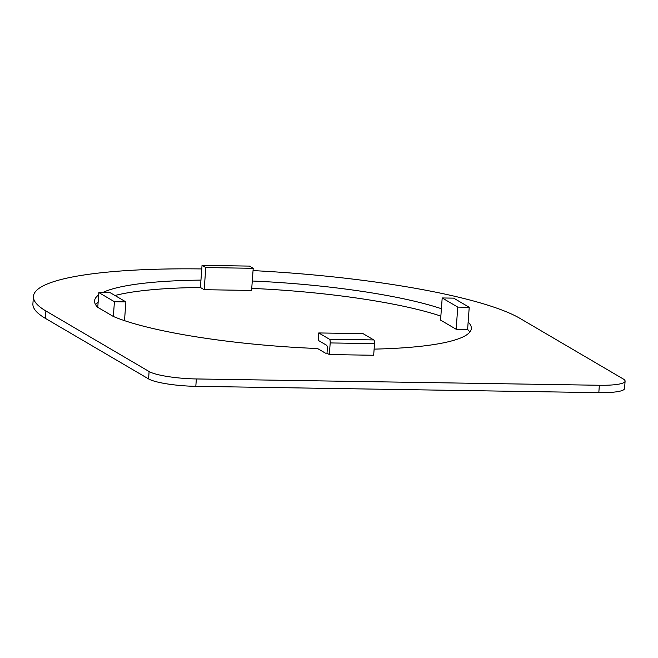 <?xml version="1.0" encoding="UTF-8"?>
<svg xmlns="http://www.w3.org/2000/svg" width="658" height="658" viewBox="0 0 658 658"><rect width="100%" height="100%" fill="white"/><g stroke="black" fill="none" stroke-linecap="round" stroke-linejoin="round"><path stroke-width="0.99" d="M253.042 270.594A250.188 42.153 -175.8 0 1 520.017 318.406L623.233 378.967A37.531 6.325 -175.8 0 1 625.1 381.163A37.531 6.325 -175.8 0 1 599.356 385.267L196.355 378.95A37.531 6.325 -175.8 0 1 149.111 371.531L45.895 310.971A250.188 42.153 -175.8 0 1 33.443 296.363A250.188 42.153 -175.8 0 1 201.776 268.933M329.345 354.563L373.67 355.262L374.525 343.624A3.175 1.012 -89.1 0 0 373.769 339.923L363.068 333.647L318.743 332.948L318.201 340.326L326.557 345.236A3.175 1.012 90.9 0 1 327.314 348.937L327.001 353.19L329.345 354.563L330.193 342.933A3.175 1.012 -89.1 0 0 329.436 339.224L318.743 332.948M327.001 353.19L325.463 353.165L317.543 348.526A188.887 31.823 -175.8 0 1 113.341 316.473L97.762 307.335A188.887 31.823 -175.8 0 1 94.571 300.854A188.887 31.823 -175.8 0 1 98.675 294.907M102.525 292.637A188.887 31.823 -175.8 0 1 200.953 280.111L200.41 287.488L204.177 289.701L251.586 290.441L253.215 268.308L249.448 266.095L202.039 265.355L205.798 267.559L253.215 268.308M252.277 281.015A188.887 31.823 -175.8 0 1 441.403 308.725M456.142 329.239L457.771 307.105L469.228 307.286L453.65 298.14L442.192 297.959L440.564 320.101L456.142 329.239L467.608 329.419L468.151 322.042A188.887 31.823 -175.8 0 1 471.334 328.523A188.887 31.823 -175.8 0 1 374.122 349.118M625.1 381.163L624.557 388.541A37.531 6.325 -175.8 0 1 598.813 392.645L195.813 386.328A37.531 6.325 -175.8 0 1 148.568 378.909L45.353 318.349A250.188 42.153 -175.8 0 1 32.9 303.741L33.443 296.363M467.608 329.419A188.887 31.823 -175.8 0 1 469.787 332.117M251.734 288.393A188.887 31.823 -175.8 0 1 440.86 316.103M95.575 304.638A188.887 31.823 -175.8 0 1 98.132 302.285M114.969 295.5A188.887 31.823 -175.8 0 1 200.41 287.488M469.228 307.286L468.151 322.042M124.51 320.643L125.884 301.899L110.305 292.761L98.848 292.58L97.762 307.335M98.848 292.58L114.426 301.718L125.884 301.899M114.426 301.718L113.341 316.473M204.177 289.701L205.798 267.559M202.039 265.355L200.953 280.111M442.192 297.959L457.771 307.105M148.568 378.909L149.111 371.531M195.813 386.328L196.355 378.95M45.353 318.349L45.895 310.971M598.813 392.645L599.356 385.267M330.193 342.933L374.525 343.624M329.436 339.224L373.769 339.923"/></g></svg>
